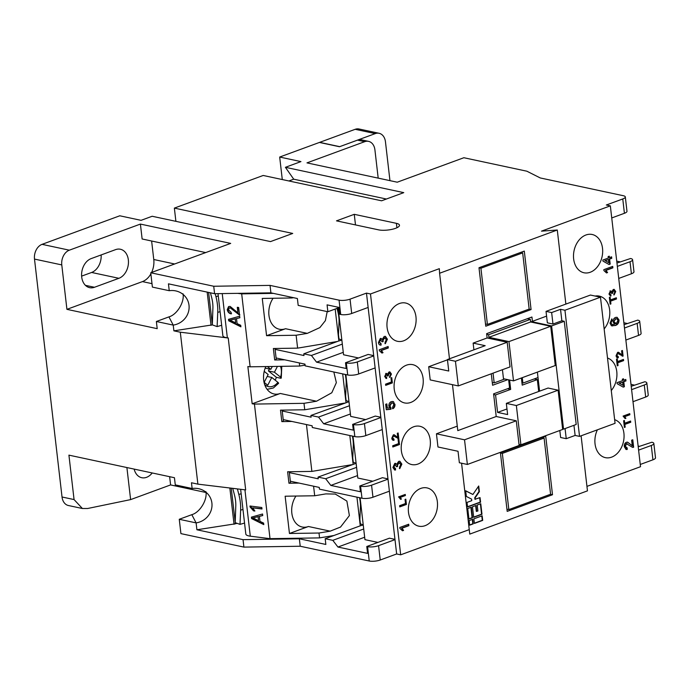 <?xml version="1.0" encoding="UTF-8"?>
<svg xmlns="http://www.w3.org/2000/svg" width="690" height="690" viewBox="0 0 690 690"><rect width="100%" height="100%" fill="white"/><g stroke="black" fill="none" stroke-linecap="round" stroke-linejoin="round"><path stroke-width="1.03" d="M205.887 491.573C207.587 499.819 199.85 512.523 191.811 514.671L179.262 519.285L196.107 522.891A18.069 17.207 152.4 0 0 211.899 503.07A18.069 17.207 152.4 0 0 210.131 497.326A18.069 17.207 152.4 0 0 192.131 488.494L191.466 482.759L197.883 484.139L180.306 332.209L173.889 330.838L212.322 324.887L212.9 308.37A21.08 10.16 -106 0 0 212.684 303.022A21.08 10.16 -106 0 0 211.623 297.373L210.441 292.819M215.177 293.69L215.944 296.648A30.11 14.516 74 0 1 217.454 304.713A30.11 14.516 74 0 1 217.755 312.354L217.117 326.586L212.322 324.887M205.68 252.583L142.131 238.982L140.406 224.078L230.684 243.398L150.739 272.766L152.395 287.1L169.248 290.706A18.069 17.207 -27.6 0 1 187.249 299.538A18.069 17.207 -27.6 0 1 189.008 305.282A18.069 17.207 -27.6 0 1 173.225 325.102L173.889 330.838M91.149 258.612A15.059 11.023 102.1 0 0 81.705 277.018A15.059 11.023 102.1 0 0 89.657 287.661A15.059 11.023 102.1 0 0 94.47 287.273L118.896 278.303A15.059 11.023 102.1 0 0 128.444 263.062A15.059 11.023 102.1 0 0 120.388 249.245A15.059 11.023 102.1 0 0 115.584 249.633L91.149 258.612M244.545 523.063L240.008 524.374L240.638 510.134A30.11 14.516 -106 0 0 240.344 502.501A30.11 14.516 -106 0 0 238.826 494.437L237.395 488.908M232.746 488.348L234.514 495.161A21.08 10.16 74 0 1 235.575 500.811A21.08 10.16 74 0 1 235.782 506.158L235.204 522.666L240.008 524.374M295.958 496.05A19.57 14.326 -77.9 0 0 302.186 527.013A19.57 14.326 -77.9 0 0 308.439 526.505L289.455 533.482L285.143 496.214L314.692 495.765L325.861 493.893L335.288 494.066L346.872 501.078L349.39 515.577L340.541 527.057L330.174 531.162L319.004 533.025L319.565 537.898L333.96 535.492M590.235 272.257A19.57 14.326 102.1 0 0 602.646 252.445A19.57 14.326 102.1 0 0 592.175 234.488A19.57 14.326 102.1 0 0 585.922 234.997A19.57 14.326 102.1 0 0 573.519 254.808A19.57 14.326 102.1 0 0 583.982 272.766A19.57 14.326 102.1 0 0 590.235 272.257M604.147 328.923A19.57 14.326 102.1 0 0 609.555 309.232A19.57 14.326 102.1 0 0 599.308 296.113A19.57 14.326 102.1 0 0 595.142 296.053M611.28 390.549A19.57 14.326 102.1 0 0 616.774 371.582A19.57 14.326 102.1 0 0 607.519 358.041M597.385 429.818A19.57 14.326 102.1 0 0 605.38 457.651A19.57 14.326 102.1 0 0 611.633 457.142A19.57 14.326 102.1 0 0 623.984 438.09A19.57 14.326 102.1 0 0 614.643 419.667M425.083 525.685A19.57 14.326 102.1 0 0 437.486 505.874A19.57 14.326 102.1 0 0 427.024 487.908A19.57 14.326 102.1 0 0 420.771 488.416A19.57 14.326 102.1 0 0 408.368 508.228A19.57 14.326 102.1 0 0 418.83 526.185A19.57 14.326 102.1 0 0 425.083 525.685M417.95 464.051A19.57 14.326 102.1 0 0 430.353 444.239A19.57 14.326 102.1 0 0 419.891 426.282A19.57 14.326 102.1 0 0 413.638 426.791A19.57 14.326 102.1 0 0 401.235 446.602A19.57 14.326 102.1 0 0 411.697 464.56A19.57 14.326 102.1 0 0 417.95 464.051M410.817 402.425A19.57 14.326 102.1 0 0 423.229 382.614A19.57 14.326 102.1 0 0 412.758 364.656A19.57 14.326 102.1 0 0 406.505 365.157A19.57 14.326 102.1 0 0 394.102 384.968A19.57 14.326 102.1 0 0 404.573 402.934A19.57 14.326 102.1 0 0 410.817 402.425M403.693 340.791A19.57 14.326 102.1 0 0 416.096 320.979A19.57 14.326 102.1 0 0 405.634 303.022A19.57 14.326 102.1 0 0 399.381 303.531A19.57 14.326 102.1 0 0 386.969 323.343A19.57 14.326 102.1 0 0 397.44 341.3A19.57 14.326 102.1 0 0 403.693 340.791M327.189 311.595L325.387 320.626L319.867 327.595L307.291 333.373L296.122 335.245L297.614 348.139L337.41 341.481M134.153 469.096A15.059 11.023 102.1 0 0 141.743 477.713A15.059 11.023 102.1 0 0 152.205 472.961M333.831 372.005L336.358 382.648L331.795 392.765L316.52 401.226L303.997 403.322L304.738 409.774L344.543 403.107M337.013 308.387L337.764 311.294A21.08 10.16 74 0 1 338.825 316.943A21.08 10.16 74 0 1 339.04 322.282L338.48 334.667L338.98 338.98L341.843 339.998M359.524 497.706A21.08 10.16 74 0 1 360.223 501.828A21.08 10.16 74 0 1 360.43 507.167L359.878 519.553L360.378 523.874L363.233 524.883M352.392 436.08A21.08 10.16 74 0 1 353.09 440.194A21.08 10.16 74 0 1 353.297 445.542L352.745 457.927L353.245 462.24L356.109 463.257M345.267 374.446A21.08 10.16 74 0 1 345.957 378.569A21.08 10.16 74 0 1 346.173 383.916L345.612 396.302L346.113 400.614L348.976 401.632M277.423 366.399L274.439 372.221L280.554 377.137C281.555 377.999 281.503 378.353 280.39 378.18L281.261 378.086L281.787 366.33M197.883 484.139L245.674 489.909L228.235 337.936L227.346 337.824A12.041 3.441 173.4 0 1 222.87 335.711L218.006 293.647M228.235 337.936L245.674 489.909M240.638 489.296L245.821 534.069A12.041 3.441 -6.6 0 0 250.298 536.182L270.014 538.657L319.565 537.898M237.61 293.353L241.69 293.862L250.125 366.813L247.857 366.528L252.169 403.797L254.438 404.081L270.014 538.657M249.978 506.011L261.803 507.495L261.976 508.987L252.73 507.823L254.886 511.031L253.523 510.859L250.09 506.977L249.978 506.011M237.938 312.889L237.291 307.3L238.662 307.473L239.542 315.106L230.253 307.887L229.296 307.999L228.468 309.827L231.159 312.397L231.185 313.872C229.08 313.519 227.769 312.096 227.252 309.62L228.588 306.602L230.106 306.395L237.938 312.889L237.696 307.352M240.724 325.283L240.896 326.836L228.692 320.79L228.528 319.332L239.672 316.218L239.853 317.771L236.506 318.582L237.084 323.593L240.724 325.283M263.606 523.072L263.787 524.616L251.583 518.57L251.41 517.12L262.554 514.007L262.735 515.559L259.397 516.37L259.975 521.381L263.606 523.072M140.406 224.078L69.336 250.185A12.041 8.815 102.1 0 0 61.781 264.917L66.921 309.344L157.199 328.664L156.371 321.497L173.225 325.102L168.929 316.882L156.371 321.497M168.929 316.882C176.968 314.735 184.704 302.03 183.005 293.785M378.189 178.124L374.92 149.877A12.041 8.815 102.1 0 0 368.555 141.364A12.041 8.815 102.1 0 0 364.708 141.674L357.489 140.13L339.497 146.737L319.436 142.442L279.683 157.044L300.944 161.598L285.401 167.308L403.762 192.639L381.561 200.799L263.192 175.467L174.363 208.104L175.89 221.343M61.781 264.917L34.5 259.078A12.041 8.815 -77.9 0 1 42.056 244.346L119.784 215.789L141.053 220.343L152.154 216.263L270.514 241.595L292.724 233.436L174.363 208.104M285.401 167.308L293.724 179.193L288.894 180.97M82.395 508.504L68.388 505.511A12.041 8.815 -77.9 0 1 62.031 496.998L74.063 499.569L82.395 508.504L87.665 508.495L130.617 499.612L126.9 467.544M34.5 259.078L62.031 496.998M101.137 254.938A15.059 11.023 -77.9 0 1 91.615 272.464L81.627 276.129M150.739 272.766L213.728 286.247L270.04 285.393L339.057 300.159A7.832 2.234 -6.6 0 0 350.046 299.149L366.476 293.112L370.487 293.974L400.674 554.82L469.252 529.627M452.476 384.675L457.798 430.62L496.214 416.51L516.275 420.797L464.534 439.806L467.38 464.465L459.359 462.749L458.031 451.277L437.969 446.982L436.442 433.803L457.28 426.144M458.298 385.917L510.039 366.908L507.193 342.257L455.443 361.267L458.298 385.917L430.206 379.914L428.688 366.726L448.75 371.022L447.422 359.55L485.173 345.681L473.133 343.103L473.909 349.821M447.448 359.826L428.688 366.726M370.487 293.974L439.332 268.677L439.59 273.249L557.287 230.012L541.495 231.15L610.34 205.853L640.518 466.707L586.948 486.381M379.259 349.77L388.142 346.501L388.315 347.976L381.389 350.511L383.01 352.676L381.958 353.064L379.371 350.71L379.259 349.77M391.748 377.628L392.36 382.924L385.693 385.365L385.555 384.158L391.446 381.993L390.98 377.913L391.748 377.628M397.776 433.113L398.397 438.512L393.473 435.959L392.576 437.917L393.964 439.107L394.007 440.246C392.748 440.479 392.015 439.789 391.808 438.176L393.335 434.855L394.275 434.786L397.785 437.495L397.293 433.286L398.147 432.975L398.803 438.599L397.906 438.659M393.861 435.899L393.076 435.873L392.179 437.831L393.559 439.021M393.197 439.099L393.964 439.107M393.567 439.185L394.007 440.246L393.162 440.28M394.766 463.413L396.707 464.327L398.648 461.368L399.855 461.265L401.873 464.129L399.777 468.622L399.493 467.19L400.838 464.456L398.811 462.843L397.406 465.603L397.638 466.509L396.595 466.733L394.973 464.87L393.904 467.078L395.491 468.51L395.551 470.019L394.689 470.002L392.886 467.501L394.766 463.413L395.568 463.344M399.432 462.74L398.406 462.757L397 465.517L397.233 466.423L396.586 466.561M395.353 464.784L394.568 464.784L393.498 466.992L395.094 468.424M394.723 468.441L395.491 468.51M405.806 499.163L406.419 504.459L399.76 506.909L399.613 505.692L405.513 503.527L405.039 499.448L405.806 499.163M399.821 527.488L408.704 524.227L408.877 525.694L401.951 528.238L403.572 530.403L402.52 530.791L399.933 528.437L399.821 527.488M398.596 496.878L405.263 494.428L405.384 495.532L400.191 497.438L401.408 499.06L400.623 499.353L398.596 496.878M398.88 439.254L399.493 444.55L392.826 446.999L392.688 445.783L398.579 443.618L398.104 439.539L398.88 439.254M394.939 404.228C395.103 406.332 394.404 407.825 392.852 408.713L392.567 407.281L393.912 404.59L392.696 402.926L391.584 403.046L389.928 406.048L390.954 407.721L391.006 409.23L386.314 409.731L385.684 404.288L386.831 403.874L387.314 408.109L389.686 407.85L388.858 406.022C388.815 403.788 389.643 402.313 391.342 401.597L393.524 401.709L394.542 404.142C394.706 406.246 394.007 407.738 392.446 408.627M392.843 401.451L393.524 401.709L394.542 404.142M386.236 377.327L386.279 378.37L384.675 376.568L386.089 373.497L387.547 374.187L389.005 371.97L389.91 371.893L391.42 374.04L389.85 377.404L389.634 376.335L390.644 374.282L389.126 373.074L388.246 375.826L387.461 375.99L386.245 374.592L385.443 376.248L386.633 377.327L386.676 378.456L386.029 378.439M389.54 372.997L388.72 372.988L387.452 375.826M386.478 374.541L385.839 374.506L385.037 376.171L386.236 377.24M386.012 377.257L386.633 377.327M386.089 373.497L386.693 373.445M380.639 343.611L381.096 345.103C379.612 345.267 378.724 344.431 378.43 342.594L380.311 338.497L382.251 339.42L384.192 336.461L385.408 336.349L387.418 339.221L385.331 343.706L385.046 342.274L386.391 339.54L384.356 337.936L382.95 340.688L383.183 341.593L382.139 341.817L380.518 339.954L379.448 342.171L381.044 343.594L381.096 345.103L380.233 345.086M384.977 337.824L383.959 337.85L382.553 340.601L382.786 341.507L382.131 341.654M380.906 339.877L380.121 339.868L379.052 342.085L380.639 343.508M380.268 343.534L381.044 343.594M380.311 338.497L381.113 338.428M610.34 205.853L606.32 204.999L622.76 198.962A7.832 2.234 -6.6 0 0 625.321 196.943A7.832 2.234 -6.6 0 0 623.32 195.719L540.261 177.951L526.858 171.206L463.87 157.725L397.242 182.203L306.964 162.883L364.708 141.674M603.828 269.652L612.711 266.392L612.884 267.858L605.958 270.402L607.571 272.567L606.527 272.955L603.94 270.601L603.828 269.652M616.343 297.778L616.481 298.994L610.59 301.159L610.909 303.919L610.141 304.195L609.365 297.476L610.133 297.192L610.452 299.943L616.343 297.778M622.061 350.615L622.691 356.014L617.766 353.461L616.869 355.428L618.249 356.618L618.292 357.748C617.033 357.981 616.299 357.299 616.092 355.686L617.628 352.366L618.568 352.297L622.07 354.996L621.587 350.796L622.44 350.477L623.087 356.1L622.19 356.169M618.154 353.401L617.36 353.375L616.463 355.341L617.852 356.532M617.49 356.609L618.249 356.618M617.861 356.696L618.292 357.748L617.455 357.782M625.795 379.457L625.959 380.923L623.795 381.717L624.372 386.719L623.234 387.133L617.145 383.7L617.024 382.674L622.492 380.664L622.32 379.198L623.458 378.776L623.631 380.25L625.795 379.457M630.6 421.038L630.746 422.254L624.847 424.419L625.166 427.17L624.398 427.455L623.622 420.728L624.39 420.452L624.709 423.203L630.6 421.038M632.394 439.901L633.239 447.172L632.428 447.31L626.537 443.739L625.338 446.352L627.184 447.939L627.245 449.449L626.115 449.5L624.312 446.697C624.105 444.567 624.786 443.092 626.356 442.273L627.607 442.178L632.282 445.783L631.635 440.177L632.773 439.763L633.636 447.258L632.437 447.344M627.115 443.661L626.132 443.653L624.942 446.266L626.787 447.853M626.218 447.957L627.184 447.939M623.087 416.096L629.746 413.655L629.875 414.759L624.683 416.665L625.899 418.287L625.106 418.571L623.087 416.096M623.475 359.412L623.613 360.62L617.723 362.785L618.042 365.545L617.265 365.829L616.489 359.102L617.257 358.817L617.576 361.577L623.475 359.412M610.012 323.075L611.901 318.927L612.185 320.358L611.047 322.791L611.452 323.946L612.513 324.541L614.566 324.231L613.074 321.876C613.031 319.634 613.859 318.15 615.566 317.426L617.05 317.297L619.025 319.936C618.956 322.998 617.688 324.861 615.213 325.525L611.357 325.646L610.012 323.075M612.151 325.956L611.357 325.646M610.529 294.828L610.564 295.881L608.968 294.078L610.374 291.007L611.832 291.697L613.289 289.481L614.195 289.395L615.713 291.542L614.143 294.915L613.928 293.837L614.937 291.792L613.41 290.585L612.53 293.328L611.754 293.5L610.538 292.103L609.736 293.759L610.926 294.828L610.969 295.958L610.322 295.95M613.824 290.499L613.013 290.499L611.737 293.328M610.762 292.043L610.133 292.017L609.33 293.673L610.521 294.742M610.305 294.759L610.926 294.828M610.374 291.007L610.978 290.956M611.607 256.835L611.771 258.302L609.606 259.095L610.193 264.098L609.046 264.512L602.957 261.087L602.836 260.052L608.304 258.051L608.132 256.577L609.27 256.163L609.442 257.629L611.607 256.835M270.04 285.393L270.903 292.845L297.381 298.511L298.184 305.385L327.871 311.742L327.077 304.859L339.118 307.438L339.911 314.321L340.713 314.493L339.057 300.159M339.135 307.602L327.871 311.742M357.489 140.13A12.041 8.815 -77.9 0 1 361.336 139.811L368.555 141.364M279.683 157.044L282.288 179.555M625.321 196.943L626.977 211.278A7.832 2.234 173.4 0 1 624.416 213.288L622.76 198.962M366.476 293.112L368.132 307.447L351.702 313.484A7.832 2.234 173.4 0 1 340.713 314.493M378.629 229.865A12.041 3.441 -6.6 0 0 391.998 229.339A12.041 3.441 -6.6 0 0 399.476 225.216A12.041 3.441 -6.6 0 0 396.396 223.336L354.263 214.323L336.496 220.852L378.629 229.865M355.488 224.914L354.263 214.323M611.737 217.954L624.416 213.288M358.55 357.972L343.551 354.764L338.135 307.973M373.713 355.626L368.167 354.436L345.518 362.759L346.32 362.931A7.832 2.234 -6.6 0 0 357.308 361.931L373.738 355.893L396.655 553.966L400.674 554.82M211.028 325.361L207.181 292.12M212.218 323.61L208.604 292.422M169.248 290.706L168.446 283.832L214.59 293.699L270.903 292.845M291.732 297.295L291.81 297.977L293.543 297.683M341.852 340.084L338.876 340.938L335.185 309.051M250.125 366.813L299.684 366.054L305.092 365.148M299.322 362.94L299.684 366.054M284.763 359.826L274.689 359.982L273.361 348.51L297.614 348.139M291.81 297.977L262.26 298.434L266.573 335.694L296.122 335.245M241.69 293.862L273.413 293.379M368.132 307.447L373.738 355.893M557.287 230.012L565.86 304.083M439.59 273.249L449.483 358.791M386.383 199.022L293.724 179.193M151.998 283.65L142.433 281.606L66.921 309.344M142.433 281.606A18.069 13.222 102.1 0 0 150.86 273.87M151.593 272.455A18.069 13.222 102.1 0 0 153.767 259.509L151.628 241.017M531.076 309.569L485.769 326.215L478.998 267.737L524.305 251.091L531.076 309.569L529.014 309.129M546.575 316.123L532.43 321.324L531.938 317.021L486.631 333.667L487.131 337.962L473.133 343.103M479.015 267.824L480.913 268.229L487.407 324.412L485.51 324.007M480.913 268.229L522.658 252.894L520.605 252.454M487.407 324.412L529.161 309.077L522.658 252.894M213.728 286.247L214.59 293.699M192.131 488.494L175.277 484.889L174.449 477.722L68.922 455.141L74.063 499.569M375.248 133.601L339.721 146.651L319.66 142.364L355.186 129.306A12.041 8.815 -77.9 0 1 359.033 128.996L379.095 133.291A12.041 8.815 102.1 0 0 375.248 133.601L355.186 129.306M389.954 180.642L385.46 141.804A12.041 8.815 102.1 0 0 379.095 133.291M272.291 366.476L270.825 369.322L267.375 366.554M270.825 369.322L265.193 368.115M274.439 372.221L268.419 370.935L269.402 369.021M264.641 384.52A13.55 9.919 102.1 0 0 277.88 382.338L271.765 377.43L267.755 385.244L264.149 382.338L268.16 374.532L264.218 371.367M271.765 377.43L267.177 376.447M280.39 378.18L276.38 377.327L268.419 370.935M275.155 380.156A16.56 12.118 102.1 0 0 276.38 377.327M277.88 382.338C278.881 383.209 278.829 383.562 277.716 383.39M254.998 518.94L258.552 520.717L258.086 516.689L252.713 518L254.998 518.94M232.116 321.161L235.67 322.929L235.204 318.901L229.822 320.212L232.116 321.161M530.36 319.392L488.606 334.736L488.908 337.315L530.653 321.971L530.36 319.392L527.272 318.737M488.908 337.315L508.961 341.602L550.715 326.267L555.26 365.536L513.507 380.88L508.961 341.602M530.653 321.971L550.715 326.267M502.432 369.702L503.476 378.732L513.507 380.88M562.661 429.456L520.907 444.8L516.361 405.53L558.115 390.186L562.661 429.456M519.009 444.395L520.907 444.8M506.977 408.963L497.594 412.413L507.624 414.561L506.331 403.383L548.084 388.039L558.115 390.186M506.331 403.383L516.361 405.53M521.39 377.982L522.218 385.141L537.32 379.586L534.241 378.931M504.752 379L494.178 382.89L493.048 373.152M509.591 380.035L510.669 389.384L507.59 388.72M497.594 412.413L495.567 394.93L510.669 389.384M538.7 391.489L537.32 379.586M608.839 262.7L608.468 259.518L605.268 260.691L608.839 262.7L605.268 260.691M614.143 321.902L616.256 323.61L618.016 320.427L616.8 318.771L615.773 318.884L613.746 321.816L615.86 323.524M615.221 323.636L616.256 323.61M623.027 385.322L622.656 382.139L619.456 383.312L623.027 385.322L619.456 383.312M343.12 403.633L342.378 403.469M364.441 423.557L365.829 435.597A7.832 2.234 173.4 0 1 354.841 436.598L312.311 427.498L312.113 425.782L283.219 419.598L282.227 410.998L311.112 417.183L310.914 415.458L318.538 417.088L323.688 423.781L353.306 430.12L352.642 424.393L353.444 424.566A7.832 2.234 -6.6 0 0 364.441 423.557L380.871 417.519M348.985 401.709L310.914 415.458M349.451 405.737L318.538 417.088M350.399 413.974L323.688 423.781M258.086 516.689L258.552 520.717M258.457 516.517L252.713 518M235.204 318.901L235.67 322.929M235.575 318.728L229.822 320.212M488.606 334.736L486.709 334.322M494.178 382.89L492.281 382.484M350.253 465.258L349.502 465.095M299.02 483.086L288.955 483.233L290.516 482.664L289.36 472.624L318.245 478.808L318.047 477.092L325.671 478.722L330.821 485.415L360.439 491.754L359.775 486.019L360.577 486.191A7.832 2.234 -6.6 0 0 371.565 485.182L388.004 479.145M356.118 463.344L318.047 477.092M356.583 467.363L325.671 478.722M357.532 475.6L330.821 485.415M387.97 478.886L382.433 477.696L359.775 486.019M380.846 417.252L375.3 416.07L352.642 424.393M345.845 374.575L350.684 416.389L365.683 419.598M352.978 436.201L357.817 478.023L372.816 481.232M496.214 416.51L493.591 393.861L509.582 387.987L508.642 379.836M495.567 394.93L493.669 394.525M537.381 372.108L538.01 377.542L522.908 383.088L521.959 382.89M522.908 383.088L522.278 377.654M604.871 260.604L608.468 259.518M616.601 318.745L615.773 318.884M615.368 318.797L613.746 321.816M619.059 383.226L622.656 382.139M623.864 322.756L627.288 323.489M624.079 324.662L637.707 320.126A7.832 2.234 -6.6 0 1 639.716 321.35L641.105 333.391A7.832 2.234 173.4 0 1 638.543 335.4L637.155 323.36A7.832 2.234 -6.6 0 0 639.716 321.35M631.212 386.297L644.84 381.751A7.832 2.234 -6.6 0 1 646.841 382.976L648.238 395.016A7.832 2.234 173.4 0 1 645.676 397.035L644.279 384.994A7.832 2.234 -6.6 0 0 646.841 382.976M630.996 384.382L634.42 385.115M357.308 361.931L358.697 373.963A7.832 2.234 173.4 0 1 347.708 374.972L305.178 365.873L304.98 364.148L276.095 357.972L275.094 349.373L303.988 355.548L303.79 353.832L311.406 355.462L316.555 362.155L346.182 368.495L345.518 362.759M274.689 359.982L276.259 359.404L276.095 357.972M346.009 402.572L342.689 373.894M282.227 410.998L282.124 410.119M291.896 421.452L281.822 421.607L283.392 421.029L283.219 419.598M353.133 464.198L349.821 435.528M289.36 472.624L289.257 471.744M252.169 403.797L280.278 393.464A19.57 14.326 -77.9 0 1 274.025 393.973A19.57 14.326 -77.9 0 1 265.831 366.571M262.726 515.473L259.397 516.37M263.744 524.236L251.954 518.397L251.79 517.017M239.844 317.685L236.506 318.582M240.853 326.448L229.071 320.609L228.907 319.228M231.555 313.7C229.451 313.346 228.14 311.923 227.631 309.439L228.77 306.532M239.913 314.933L230.624 307.714L229.494 307.93M254.774 510.79L253.903 510.678L250.375 506.055M261.95 508.754L252.73 507.823M507.84 379.664L492.6 385.262L491.271 373.808M616.955 263.037L630.582 258.5A7.832 2.234 -6.6 0 1 632.583 259.716L633.972 271.757A7.832 2.234 173.4 0 1 631.41 273.775L630.022 261.734A7.832 2.234 -6.6 0 0 632.583 259.716M616.731 261.122L620.163 261.855M371.565 485.182L372.962 497.223A7.832 2.234 173.4 0 1 361.974 498.232L319.444 489.132L319.246 487.407L290.352 481.223M365.829 435.597L382.269 429.56M358.697 373.963L375.136 367.925M385.193 336.315L387.021 339.135L384.925 343.62M380.915 338.402L382.251 339.42M380.699 345.017L380.035 345.035M380.699 339.808L380.121 339.868M384.77 337.764L383.959 337.85M389.695 371.858L391.014 373.954L389.445 377.318M385.684 373.419L387.547 374.187M386.279 378.37L385.831 378.387M386.279 374.454L385.839 374.506M389.332 372.928L388.72 372.988M392.645 401.416L393.128 401.623M386.452 404.012L387.314 408.109M392.489 402.891L391.178 402.96L389.531 405.962L390.609 409.144L386.305 409.601M398.501 439.392L399.087 444.464L392.8 446.775M404.883 494.566L404.987 495.446L399.795 497.352L401.002 498.974L400.502 499.163M408.333 524.366L408.48 525.607L401.554 528.152L403.167 530.317L402.408 530.593M405.435 499.301L406.022 504.373L399.734 506.684M399.648 461.231L401.468 464.042L399.381 468.536M395.361 463.318L396.707 464.327M395.094 468.527L395.146 469.933L394.482 469.942M395.154 464.715L394.568 464.784M399.225 462.68L398.406 462.757M394.076 434.76L397.785 437.495M393.602 440.16L392.964 440.22M393.662 435.839L393.076 435.873M391.368 377.766L391.954 382.838L385.667 385.141M387.771 346.639L387.909 347.889L380.992 350.434L382.605 352.59L381.846 352.875M516.275 420.797L519.13 445.455L467.38 464.465M473.668 517.095L481.577 514.188L480.387 503.864M476.712 511.428L476.022 505.468L472.469 506.77L473.694 517.319L481.982 514.274L480.766 503.726L477.213 505.028L477.903 510.997L476.316 511.342L475.652 505.606M468.924 518.837L472.107 517.673L470.908 507.348M467.527 506.762L480.18 502.113L479.679 497.749M475.315 499.353L475.143 497.818L479.369 491.651L478.713 485.993L472.9 494.471L465.681 490.78L466.337 496.438L471.589 499.129L471.762 500.655L467.027 502.398L467.553 506.986L480.585 502.199L480.05 497.611L474.918 499.267L474.737 497.74L478.964 491.565L478.377 486.476M472.9 494.471L465.698 490.909M538.01 377.542L539.589 391.161M565.067 428.576L566.24 438.693L575.124 435.433L573.951 425.307M566.24 438.693L560.625 437.495L559.814 430.508M575.124 435.433L579.54 436.382L564.946 310.25L600.473 297.2L615.066 423.324L579.54 436.382M551.646 312.57L552.975 324.041L561.858 320.772L560.53 309.31L551.646 312.57L546.032 311.371L590.442 295.053L600.473 297.2M560.53 309.31L564.946 310.25M546.032 311.371L547.36 322.834L552.975 324.041M561.858 320.772L564.265 321.29L551.603 325.939L563.549 429.137L562.591 428.93M563.549 429.137L576.202 424.479L564.265 321.29M532.43 321.324L531.542 321.644L551.603 325.939M531.542 321.644L531.602 322.178M611.228 256.973L611.375 258.215L609.21 259.017L609.788 264.011L608.796 264.373M608.899 256.301L609.442 257.629M613.988 289.369L615.308 291.456L613.738 294.828M609.977 290.921L611.832 291.697M610.564 295.881L610.115 295.889M610.572 291.965L610.133 292.017M613.626 290.43L613.013 290.499M616.851 317.262L618.62 319.849C618.559 322.92 617.291 324.783 614.816 325.439L611.952 325.904M611.564 319.134L611.789 320.272L610.641 322.704L611.047 323.86L612.306 324.49M623.096 359.55L623.208 360.534L617.317 362.699L617.24 365.605M616.886 358.955L617.576 361.577M629.375 413.793L629.478 414.673L624.286 416.579L625.494 418.2L624.993 418.382M627.408 442.143L632.282 445.783M626.787 448.034L626.839 449.363L625.925 449.44M626.917 443.601L626.132 443.653M630.229 421.176L630.341 422.168L624.45 424.333L624.372 427.231M624.019 420.589L624.709 423.203M625.416 379.595L625.563 380.837L623.398 381.63L623.976 386.633L622.984 386.995M623.079 378.913L623.631 380.25M618.369 352.262L622.07 354.996M617.895 357.662L617.257 357.722M617.947 353.34L617.36 353.375M615.963 297.916L616.084 298.908L610.184 301.073L610.115 303.971M609.753 297.33L610.452 299.943M612.332 266.53L612.479 267.772L605.553 270.316L607.174 272.481L606.407 272.766M618.732 278.432L631.41 273.775M624.467 328.026L637.155 323.36M625.865 340.058L638.543 335.4M631.6 389.652L644.279 384.994M338.876 340.938L303.79 353.832M342.318 344.103L311.406 355.462M335.987 341.998L335.245 341.843M275.094 349.373L274.991 348.485M343.275 352.34L316.555 362.155M180.306 332.209L228.097 337.979M266.573 335.694L285.548 328.716A19.57 14.326 -77.9 0 1 279.303 329.225A19.57 14.326 -77.9 0 1 273.076 298.261M281.822 421.607L280.494 410.145L304.738 409.774M306.455 424.566L311.871 471.399L351.676 464.732M288.955 483.233L287.627 471.77L311.871 471.399M254.438 404.081L303.997 403.322M542.03 437.624L544.091 438.064L502.337 453.408L500.44 453.002M487.131 337.962L507.193 342.257M455.443 361.267L447.422 359.55M617.343 266.392L630.022 261.734M372.962 497.223L389.393 491.185M367.58 546.67L366.778 546.506L367.572 553.38L337.953 547.041L332.804 540.348L325.18 538.718L325.844 544.453L299.356 538.786L243.044 539.649L243.906 547.101L300.219 546.239L369.236 561.005L367.58 546.67A7.832 2.234 -6.6 0 0 378.569 545.669L380.224 560.004A7.832 2.234 173.4 0 1 369.236 561.005M394.999 539.632L378.569 545.669M394.973 539.364L389.427 538.183L366.778 546.506M464.534 439.806L436.442 433.803M545.73 436.27L500.431 452.907L507.193 511.385L552.5 494.739L545.73 436.27M482.163 515.801L473.866 518.846L474.401 523.434L482.69 520.389L482.163 515.801M472.685 519.285L469.131 520.588L469.657 525.176L473.211 523.874L472.685 519.285M471.287 507.21L467.734 508.513L468.95 519.061L472.503 517.759L471.287 507.21M632.997 401.692L645.676 397.035M638.604 450.13L651.282 445.473A7.832 2.234 -6.6 0 0 653.844 443.463A7.832 2.234 -6.6 0 0 651.843 442.238L638.216 446.775M289.455 533.482L319.004 533.025M363.242 524.969L360.266 525.823L356.946 497.154M360.266 525.823L325.18 538.718M363.708 528.997L332.804 540.348M221.663 325.283L217.117 326.586M191.811 514.671L196.107 522.891L196.909 529.773L243.044 539.649M243.906 547.101L180.918 533.62L179.262 519.285M235.1 521.39L231.254 488.166M237.041 523.322L235.376 523.805L235.247 522.684M205.965 492.496L170.585 484.923L169.637 476.695M364.665 537.225L337.953 547.041M313.588 486.2L314.692 495.765M235.376 523.805L196.909 529.773M377.887 542.418L364.941 539.649L360.102 497.835M653.844 443.463L655.5 457.789A7.832 2.234 173.4 0 1 652.938 459.807L651.282 445.473M640.26 464.465L652.938 459.807M299.356 538.786L300.219 546.239M170.585 484.923L130.617 499.612M461.567 463.214L469.769 534.103L587.466 490.857L581.101 435.804M380.224 560.004L396.655 553.966M639.492 446.309L638.121 446.016M552.5 494.739L550.439 494.299M474.375 523.21L482.293 520.303L481.784 515.939M469.631 524.952L472.814 523.788L472.305 519.423M229.848 487.994L234.048 524.288M544.091 438.064L550.586 494.247L508.841 509.591L506.934 509.177M502.337 453.408L508.841 509.591M220.084 311.682L217.755 312.354M242.975 509.47L240.638 510.134M308.439 526.505L330.174 531.162M285.548 328.716L307.291 333.373M280.278 393.464L316.52 401.226M280.554 377.137A13.55 9.919 102.1 0 0 280.511 366.347M222.232 293.586L227.346 337.824M244.933 489.814L250.298 536.182M350.046 299.149L351.702 313.484M396.905 227.752L396.396 223.336M42.056 244.346L69.336 250.185M218.273 295.976L215.944 296.648M354.841 436.598L353.444 424.566M361.974 498.232L360.577 486.191M347.708 374.972L346.32 362.931M241.155 493.764L238.826 494.437M153.767 259.509L174.656 263.985M118.896 278.303L91.615 272.464M94.47 287.273L85.431 285.341M267.108 389.332L273.387 387.97L278.57 383.338"/></g></svg>
